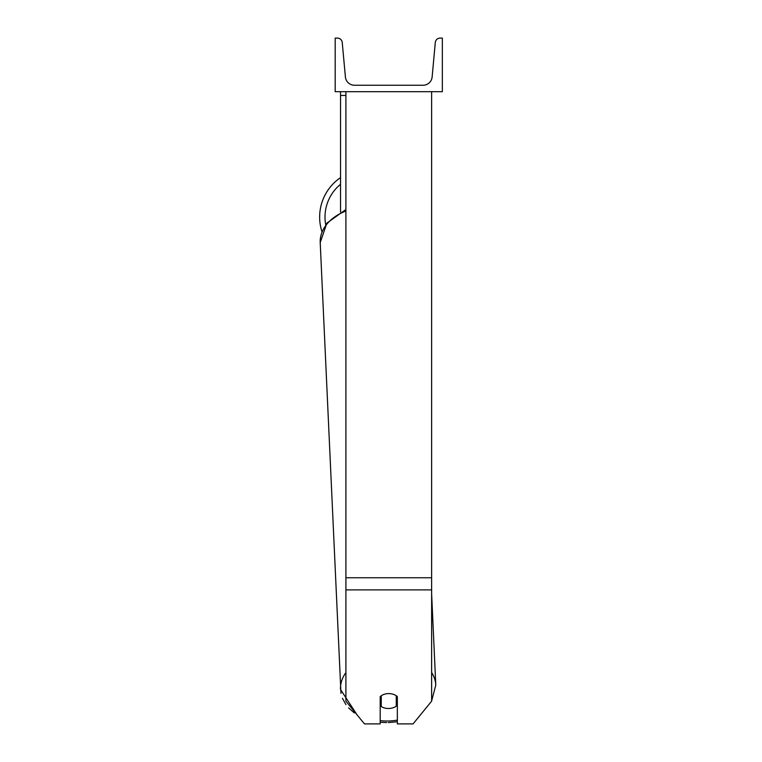 <?xml version="1.0" encoding="UTF-8"?>
<svg xmlns="http://www.w3.org/2000/svg" width="762" height="762" viewBox="0 0 762 762"><rect width="100%" height="100%" fill="white"/><g stroke="black" fill="none" stroke-linecap="round" stroke-linejoin="round"><path stroke-width="1.14" d="M431.635 589.883L345.9 589.883L345.9 701.164L364.465 723.9L380.2 723.9L380.2 696.62A10.716 7.582 0 0 1 388.772 693.591A10.716 7.582 0 0 1 397.345 696.62L397.345 723.9L413.071 723.9L431.635 701.164L431.635 91.688M345.9 589.883L345.9 91.688M340.547 212.007L340.547 95.469L345.9 95.469M340.547 91.688L340.547 95.469M321.964 231.743A47.692 47.692 0 0 1 340.547 177.613M442.351 91.688L335.185 91.688L335.185 38.1L337.433 38.1A4.82 4.82 0 0 1 342.233 42.482L345.405 76.981A9.106 9.106 0 0 0 354.473 85.249L423.062 85.249A9.106 9.106 0 0 0 432.13 76.981L435.302 42.482A4.82 4.82 0 0 1 440.103 38.1L442.351 38.1L442.351 91.688M380.2 699.125A10.716 7.572 177.4 0 0 380.952 699.687L381.257 706.507A10.716 7.572 177.4 0 0 388.763 708.498A10.716 7.572 177.4 0 0 396.259 706.164L396.259 695.744M381.257 706.507L381.257 695.763M396.259 699.116A10.716 7.572 177.4 0 0 397.345 698.125M380.952 699.687L380.952 695.982M431.635 577.758L345.9 577.758M340.547 184.29A42.329 42.329 0 0 0 325.698 224.714M397.345 720.119A42.329 29.918 -2.6 0 1 388.315 721.014A42.329 29.918 -2.6 0 1 380.2 720.642M345.9 672.617A47.692 33.699 177.4 0 0 340.5 689.458L356.949 714.699M340.966 693.372L320.211 242.592A47.692 33.699 -2.6 0 1 345.9 210.998M431.635 700.935L435.778 685.124A47.692 33.699 177.4 0 0 431.635 672.513M380.2 722.262L386.686 722.595M354.282 712.918L348.596 707.898M345.91 704.602L342.443 698.316M320.211 242.592L326.888 223.114L345.9 209.512M435.778 685.124L431.635 593.865M388.258 722.576L397.345 721.738M426.072 707.984L431.025 701.907"/></g></svg>
